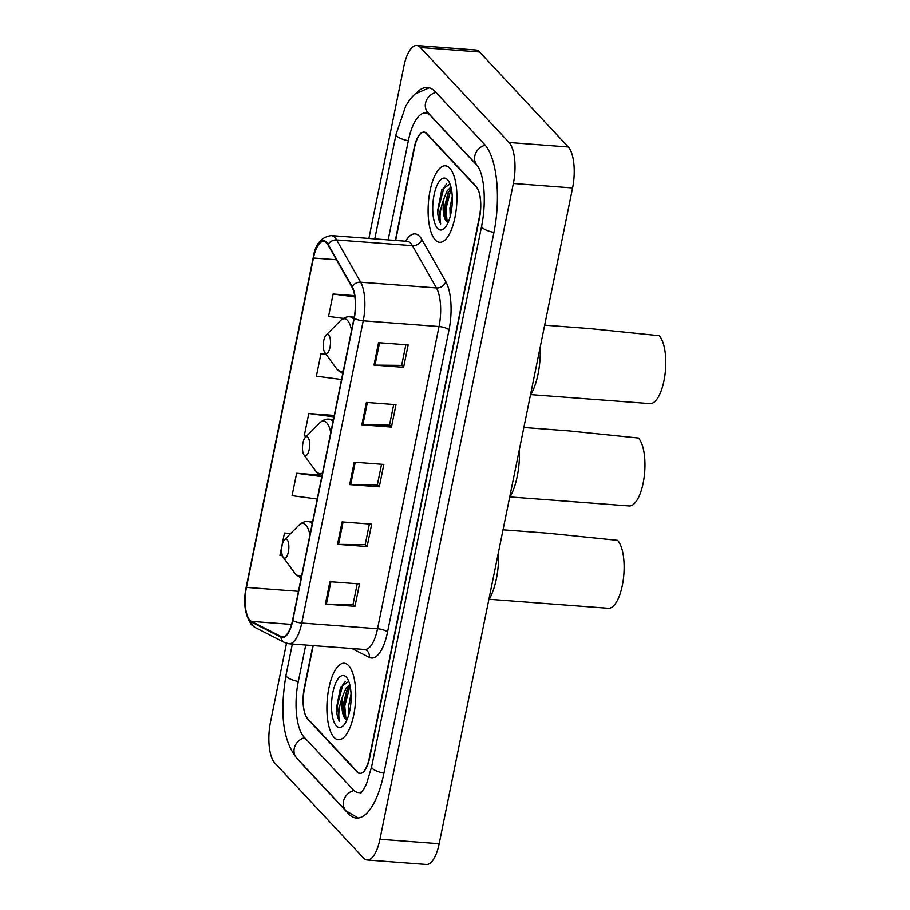 <?xml version="1.0" encoding="UTF-8"?>
<svg xmlns="http://www.w3.org/2000/svg" width="910" height="910" viewBox="0 0 910 910"><rect width="100%" height="100%" fill="white"/><g stroke="black" fill="none" stroke-linecap="round" stroke-linejoin="round"><path stroke-width="1.36" d="M313.199 645.599L304.497 688.415A23.967 8.861 -85.7 0 0 307.716 719.162L357.004 771.942A23.967 8.861 -85.7 0 0 359.757 773.432A23.967 8.861 -85.7 0 0 369.346 757.871L479.365 217.103A23.967 8.861 -85.7 0 0 476.135 186.368L426.847 133.577A23.967 8.861 -85.7 0 0 424.105 132.087A23.967 8.861 -85.7 0 0 414.516 147.659L395.634 240.445M478.194 166.735L430.498 115.661A43.134 15.948 -85.7 0 0 425.55 112.976A43.134 15.948 -85.7 0 0 408.283 140.982L388.161 239.876M305.737 645.031L298.264 681.749A43.134 15.948 -85.7 0 0 304.065 737.089L353.353 789.869A43.134 15.948 -85.7 0 0 358.312 792.553A43.134 15.948 -85.7 0 0 362.169 791.609M286.502 643.302L270.486 722.039A31.952 11.819 -85.7 0 0 274.786 763.024L363.5 858.039A31.952 11.819 -85.7 0 0 367.162 860.018A31.952 11.819 -85.7 0 0 379.948 839.27L513.376 183.479A31.952 11.819 -85.7 0 0 509.077 142.495L420.363 47.491A31.952 11.819 -85.7 0 0 416.689 45.5A31.952 11.819 -85.7 0 0 403.903 66.248L368.88 238.42M367.162 860.018L426.38 864.5A31.952 11.819 -85.7 0 0 439.166 843.752L572.583 187.96A31.952 11.819 -85.7 0 0 568.284 146.976L479.57 51.961A31.952 11.819 -85.7 0 0 475.896 49.982L416.689 45.5M297.479 758.894A68.705 25.4 -85.7 0 0 299.208 760.987L348.496 813.767A68.705 25.4 -85.7 0 0 356.379 818.044A68.705 25.4 -85.7 0 0 383.872 773.42L493.891 232.664A68.705 25.4 -85.7 0 0 484.643 144.542L435.367 91.751A68.705 25.4 -85.7 0 0 427.472 87.485A68.705 25.4 -85.7 0 0 416.916 92.433M334.027 737.327A38.345 14.173 -85.7 0 0 338.429 739.716A38.345 14.173 -85.7 0 0 354.798 708.776A38.345 14.173 -85.7 0 0 348.621 665.631A38.345 14.173 -85.7 0 0 344.219 663.242A38.345 14.173 -85.7 0 0 327.85 694.182A38.345 14.173 -85.7 0 0 334.027 737.327A38.345 14.173 -85.7 0 0 338.429 739.716A38.345 14.173 -85.7 0 0 354.798 708.776A38.345 14.173 -85.7 0 0 348.621 665.631A38.345 14.173 -85.7 0 0 344.219 663.242A38.345 14.173 -85.7 0 0 327.85 694.182A38.345 14.173 -85.7 0 0 334.027 737.327M435.23 239.887A38.345 14.173 -85.7 0 0 439.632 242.276A38.345 14.173 -85.7 0 0 456.001 211.336A38.345 14.173 -85.7 0 0 449.824 168.191A38.345 14.173 -85.7 0 0 445.422 165.802A38.345 14.173 -85.7 0 0 429.054 196.742A38.345 14.173 -85.7 0 0 435.23 239.887A38.345 14.173 -85.7 0 0 439.632 242.276A38.345 14.173 -85.7 0 0 456.001 211.336A38.345 14.173 -85.7 0 0 449.824 168.191A38.345 14.173 -85.7 0 0 445.422 165.802A38.345 14.173 -85.7 0 0 429.054 196.742A38.345 14.173 -85.7 0 0 435.23 239.887M249.875 620.188A25.56 9.453 94.3 0 1 246.439 587.394L313.45 258.008A25.56 9.453 94.3 0 1 323.676 241.412A25.56 9.453 94.3 0 1 327.987 244.904L351.988 287.173A25.56 9.453 94.3 0 1 354.058 318.056L292.576 620.256A25.56 9.453 94.3 0 1 282.35 636.852A25.56 9.453 94.3 0 1 280.928 636.454L251.387 621.371A25.56 9.453 94.3 0 1 249.875 620.188M249.749 620.791A26.208 9.691 -85.7 0 0 251.308 621.996L280.837 637.08A26.208 9.691 -85.7 0 0 292.781 620.484L354.263 318.272A26.208 9.691 -85.7 0 0 352.147 286.616L328.135 244.358A26.208 9.691 -85.7 0 0 313.245 257.792L246.235 587.178A26.208 9.691 -85.7 0 0 249.749 620.791M312.892 645.577L304.304 687.767A23.967 8.861 -85.7 0 0 307.534 718.502L357.334 771.839A23.967 8.861 -85.7 0 0 360.087 773.329A23.967 8.861 -85.7 0 0 369.676 757.768L479.547 217.752A23.967 8.861 -85.7 0 0 476.317 187.016L426.517 133.679A23.967 8.861 -85.7 0 0 423.764 132.189A23.967 8.861 -85.7 0 0 414.175 147.75L395.327 240.422M378.56 342.683L408.158 344.913L403.608 367.322L373.999 365.081L378.56 342.683M342.092 521.93L371.689 524.171L367.128 546.58L337.53 544.339L342.092 521.93M329.932 581.683L359.53 583.924L354.98 606.333L325.37 604.092L329.932 581.683M366.4 402.436L396.009 404.666L391.448 427.074L361.839 424.834L366.4 402.436M354.24 462.189L383.849 464.418L379.288 486.827L349.679 484.586L354.24 462.189M354.673 295.636L333.105 294.01L328.555 316.418L343.343 318.386M319.99 475.031L296.637 473.268L292.076 495.677L317.237 499.033M290.688 533.487L284.477 533.021L279.927 555.43L282.43 555.76M325.939 354.138L320.957 353.762L316.396 376.171L341.557 379.527M334.243 415.438L308.797 413.515L304.236 435.924L306.488 436.22M379.288 486.827L377.377 484.78M381.552 464.248L377.354 484.905L350.68 484.632A6.393 1.911 -168.5 0 1 349.679 484.586M391.448 427.074L389.537 425.027M393.712 404.495L389.503 425.152L362.84 424.879A6.393 1.911 -168.5 0 1 361.839 424.834M354.98 606.333L353.057 604.285M357.243 583.754L353.034 604.411L326.372 604.138A6.393 1.911 -168.5 0 1 325.37 604.092M367.128 546.58L365.217 544.533M369.392 524.001L365.194 544.658L338.52 544.385A6.393 1.911 -168.5 0 1 337.53 544.339M403.608 367.322L401.685 365.274M405.871 344.742L401.663 365.399L375 365.126A6.393 1.911 -168.5 0 1 373.999 365.081M308.797 413.515L333.959 416.871M296.637 473.268L321.799 476.624M284.477 533.021L290.37 533.806M320.957 353.762L326.178 354.456M333.105 294.01L354.866 296.91M348.985 713.952L348.712 705.557L351.055 693.818M350.555 705.876L350.93 702.111M348.769 681.419L340.579 687.243L336.37 708.424C336.689 714.122 337.735 718.434 339.476 721.357C337.963 714.282 339.089 705.75 342.865 695.763A18.064 6.677 -85.7 0 0 345.288 718.923L344.048 716.329L343.161 705.136L346.801 690.246L350.009 685.651M342.865 695.763L345.982 688.21L349.736 684.479M336.37 725.839A26.049 9.635 -85.7 0 0 343.343 725.6A26.049 9.635 -85.7 0 0 350.93 702.213A26.049 9.635 -85.7 0 0 346.949 677.939A26.049 9.635 -85.7 0 0 346.278 677.131A26.049 9.635 -85.7 0 0 332.867 692.419A26.049 9.635 -85.7 0 0 336.37 725.839M345.288 718.923L346.801 720.197M339.476 721.357L337.371 705.546L342.865 684.707L345.459 681.385M345.993 719.708L344.776 706.103L350.02 685.685M336.37 708.424L340.715 686.959M344.56 717.694L343.843 706.035L347.529 688.87M489.193 599.269L608.255 608.278A35.149 13.002 -85.7 0 0 623.259 579.92A35.149 13.002 -85.7 0 0 617.594 540.358L548.127 533.226L503.037 529.813M287.071 539.63A9.589 3.549 -85.7 0 0 284.512 539.721A9.589 3.549 -85.7 0 0 281.713 548.321A9.589 3.549 -85.7 0 0 283.181 557.261A9.589 3.549 -85.7 0 0 283.431 557.557A9.589 3.549 -85.7 0 0 288.368 551.926A9.589 3.549 -85.7 0 0 287.071 539.63M488.75 599.997A43.942 16.243 -85.7 0 0 498.578 551.688M510.021 496.94L629.083 505.949A35.149 13.002 -85.7 0 0 644.087 477.591A35.149 13.002 -85.7 0 0 638.422 438.04L568.955 430.896L523.853 427.484M307.899 437.3A9.589 3.549 -85.7 0 0 305.328 437.391A9.589 3.549 -85.7 0 0 302.541 446.002A9.589 3.549 -85.7 0 0 303.997 454.932A9.589 3.549 -85.7 0 0 304.247 455.227A9.589 3.549 -85.7 0 0 309.184 449.597A9.589 3.549 -85.7 0 0 307.899 437.3M509.566 497.679A43.942 16.243 -85.7 0 0 519.405 449.358M530.837 394.622L649.899 403.619A35.149 13.002 -85.7 0 0 664.903 375.261A35.149 13.002 -85.7 0 0 659.238 335.71L589.771 328.578L544.669 325.166M328.715 334.982A9.589 3.549 -85.7 0 0 326.144 335.062A9.589 3.549 -85.7 0 0 323.357 343.673A9.589 3.549 -85.7 0 0 324.825 352.602A9.589 3.549 -85.7 0 0 325.063 352.898A9.589 3.549 -85.7 0 0 330 347.279A9.589 3.549 -85.7 0 0 328.715 334.982M530.393 395.349A43.942 16.243 -85.7 0 0 540.221 347.028M450.188 216.512L449.915 208.117L452.259 196.378M451.758 208.424L452.145 204.67M449.972 183.979L441.782 189.803L437.573 210.983C437.903 216.682 438.938 220.993 440.679 223.917C439.166 216.842 440.292 208.31 444.069 198.323A18.064 6.677 -85.7 0 0 446.491 221.483L445.252 218.889L444.364 207.696L448.004 192.806L451.224 188.211M444.069 198.323L447.185 190.77L450.939 187.039M437.573 228.399A26.049 9.635 -85.7 0 0 444.546 228.16A26.049 9.635 -85.7 0 0 452.134 204.761A26.049 9.635 -85.7 0 0 448.152 180.499A26.049 9.635 -85.7 0 0 447.481 179.691A26.049 9.635 -85.7 0 0 434.07 194.979A26.049 9.635 -85.7 0 0 437.573 228.399M446.491 221.483L448.004 222.757M440.679 223.917L438.575 208.106L444.069 187.267L446.662 183.945M447.197 222.267L445.98 208.663L451.224 188.245M437.573 210.983L441.93 189.519M445.775 220.254L445.058 208.595L448.732 191.43M374.784 238.864L396.055 134.327A12.785 3.822 11.5 0 0 408.34 140.731M435.97 92.41A12.785 11.239 137 0 0 425.527 103.148A12.785 11.239 137 0 0 428.03 112.76L477.318 165.552C484.677 175.311 486.315 203.351 481.652 226.01L371.633 766.766L366.559 783.76L364.137 788.663L360.565 793.247M485.235 145.202A12.785 11.239 137 0 0 474.815 155.929A12.785 11.239 137 0 0 477.318 165.552M493.937 232.403A12.785 3.822 -168.5 0 1 481.652 226.01M383.918 773.17A12.785 3.822 -168.5 0 1 371.633 766.766M358.187 817.999L346.027 810.878A12.785 11.239 -43 0 1 343.525 801.255A12.785 11.239 -43 0 1 354.001 790.517M346.027 810.878L296.74 758.098A12.785 11.239 -43 0 1 294.237 748.475A12.785 11.239 -43 0 1 304.679 737.737M296.74 758.098C280.485 737.908 280.906 705.728 286.036 675.095A12.785 3.822 11.5 0 0 298.321 681.499M479.57 51.961L420.363 47.491M568.284 146.976L509.077 142.495M572.583 187.96L513.376 183.479M439.166 843.752L379.948 839.27M349.247 813.824L348.496 813.767M246.439 587.394L298.457 591.329M405.621 241.195A39.938 14.765 94.3 0 1 419.647 236.384A39.938 14.765 94.3 0 1 421.785 239.364L445.786 281.622A39.938 14.765 94.3 0 1 449.028 329.886L387.535 632.086A39.938 14.765 94.3 0 1 369.335 657.384L351.999 648.534M328.135 244.358A7.985 6.506 -29.6 0 1 336.643 239.944L412.435 245.677A31.952 11.819 -85.7 0 0 410.728 243.3A31.952 11.819 -85.7 0 0 407.054 241.309L407.68 241.4M313.245 257.792A7.985 2.389 -168.5 0 1 313.245 257.519L246.235 586.904C243.015 602.147 244.756 614.739 251.444 624.681L255.073 627.456A7.985 7.337 -63 0 1 251.308 621.996M354.263 318.272A7.985 2.389 11.5 0 0 363.238 320.809L301.756 623.02A7.985 2.389 -168.5 0 1 292.781 620.484M352.147 286.616A7.985 6.506 -29.6 0 1 360.656 282.202A31.952 11.819 94.3 0 1 363.238 320.809L439.029 326.542A31.952 11.819 -85.7 0 0 436.436 287.935L412.435 245.677A7.985 6.506 150.4 0 0 421.785 239.364M255.073 627.456L284.614 642.528A7.985 7.337 -63 0 1 280.837 637.08M387.535 632.086A7.985 2.389 -168.5 0 0 377.548 628.753L301.756 623.02A31.952 11.819 94.3 0 1 288.97 643.768L364.762 649.501A31.952 11.819 -85.7 0 0 377.548 628.753L439.029 326.542A7.985 2.389 -168.5 0 1 449.028 329.886M313.245 257.519C315.167 244.289 321.173 236.987 331.263 235.576A31.952 11.819 94.3 0 1 336.643 239.944L360.656 282.202L436.436 287.935A7.985 6.506 150.4 0 0 445.786 281.622M369.335 657.384A7.985 7.337 117 0 0 365.57 649.717L364.762 649.501M313.45 258.008L336.416 259.748M251.387 621.371L291.564 624.408M280.928 636.454L283.806 636.67M355.23 462.257L350.68 484.632M343.081 522.01L338.52 544.385M330.921 581.763L326.372 604.138M367.39 402.504L362.84 424.879M379.55 342.751L375 365.126M309.923 535A26.424 9.771 -85.7 0 0 305.874 525.07A26.424 9.771 -85.7 0 0 298.798 525.309L284.512 539.721M283.181 557.261L295.147 573.653A26.424 9.771 -85.7 0 0 295.818 574.472A26.424 9.771 -85.7 0 0 301.733 575.222M312.153 524.001A28.756 10.636 -85.7 0 0 311.55 523.284A28.756 10.636 -85.7 0 0 308.251 521.487C305.18 521.111 302.029 522.385 298.798 525.309M330.739 432.671A26.424 9.771 -85.7 0 0 326.69 422.74A26.424 9.771 -85.7 0 0 319.615 422.979L305.328 437.391M303.997 454.932L315.963 471.323A26.424 9.771 -85.7 0 0 316.646 472.142A26.424 9.771 -85.7 0 0 322.561 472.893M332.98 421.671A28.756 10.636 -85.7 0 0 332.366 420.955A28.756 10.636 -85.7 0 0 329.067 419.169C325.996 418.782 322.845 420.056 319.615 422.979M351.556 330.341A26.424 9.771 -85.7 0 0 347.506 320.422A26.424 9.771 -85.7 0 0 340.442 320.661L326.144 335.062M324.825 352.602L336.78 368.994A26.424 9.771 -85.7 0 0 337.462 369.824A26.424 9.771 -85.7 0 0 343.377 370.563M353.797 319.342A28.756 10.636 -85.7 0 0 353.194 318.625A28.756 10.636 -85.7 0 0 349.884 316.839C346.812 316.452 343.661 317.726 340.442 320.661M286.036 675.095L292.349 644.018M429.258 87.792L414.926 94.037L410.183 99.144L405.724 106.049L396.055 134.327M428.428 113.193L425.55 112.976M361.145 792.758L358.312 792.553M284.614 642.528L288.97 643.768M423.764 132.189L424.981 132.28M331.263 235.576L407.054 241.309M301.119 578.26L295.147 573.653M312.596 521.817L308.251 521.487M321.935 475.93L315.963 471.323M333.424 419.499L329.067 419.169M342.751 373.601L336.78 368.994M354.229 317.169L349.884 316.839"/></g></svg>
